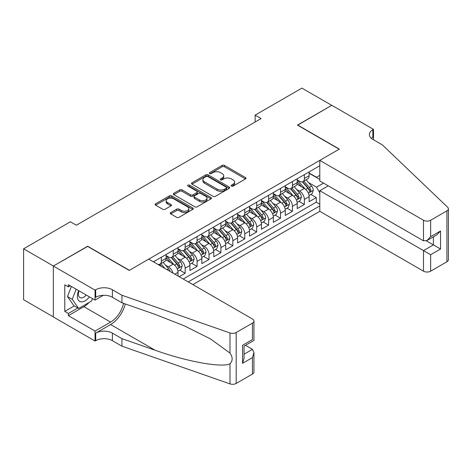 <?xml version="1.0" encoding="UTF-8"?>
<svg xmlns="http://www.w3.org/2000/svg" width="472" height="472" viewBox="0 0 472 472"><rect width="100%" height="100%" fill="white"/><g stroke="black" fill="none" stroke-linecap="round" stroke-linejoin="round"><path stroke-width="0.71" d="M231.451 186.098A1.156 0.667 0 0 0 233.085 186.098L245.517 178.923A1.652 0.956 0 0 0 246 178.245A1.652 0.956 0 0 0 245.517 177.572L224.46 165.412A1.652 0.956 0 0 0 222.117 165.412L209.686 172.593A1.156 0.667 0 0 0 209.35 173.065A1.156 0.667 0 0 0 209.686 173.537A1.156 0.667 0 0 0 211.326 173.537L212.937 172.605A5.292 3.056 0 0 1 220.424 172.605L222.176 173.619A5.292 3.056 0 0 1 223.728 175.785A5.292 3.056 0 0 1 222.176 177.944L220.566 178.87A1.156 0.667 0 0 0 220.229 179.342A1.156 0.667 0 0 0 220.566 179.82A1.156 0.667 0 0 0 222.206 179.82L223.816 178.888A5.292 3.056 0 0 1 231.304 178.888L233.056 179.903A5.292 3.056 0 0 1 234.608 182.062A5.292 3.056 0 0 1 233.056 184.227L231.451 185.154A1.156 0.667 0 0 0 231.109 185.626A1.156 0.667 0 0 0 231.451 186.098L231.451 185.154M170.758 212.559A1.652 0.956 0 0 0 170.274 213.238A1.652 0.956 0 0 0 170.758 213.91L176.664 217.327A1.652 0.956 0 0 0 179.006 217.327L192.812 209.356A1.652 0.956 0 0 0 193.296 208.677A1.652 0.956 0 0 0 192.812 208.005L171.749 195.845A1.652 0.956 0 0 0 169.413 195.845L155.607 203.815A1.652 0.956 0 0 0 155.123 204.488A1.652 0.956 0 0 0 155.607 205.167L162.74 209.285A1.652 0.956 0 0 0 165.082 209.285L170.988 205.875A1.652 0.956 0 0 0 171.478 205.196A1.652 0.956 0 0 0 170.988 204.523L167.454 202.482A4.425 2.555 0 0 1 166.156 200.671A4.425 2.555 0 0 1 168.887 198.311A4.425 2.555 0 0 1 173.708 198.865L187.573 206.872A4.425 2.555 0 0 1 188.871 208.677A4.425 2.555 0 0 1 186.139 211.037A4.425 2.555 0 0 1 181.313 210.482L179.006 209.149A1.652 0.956 0 0 0 176.664 209.149L170.758 212.559L170.758 213.91M87.668 246.431L53.401 266.007L23.6 248.803L23.6 299.732L53.342 316.901M87.668 246.225L129.387 270.308L339.167 149.193L297.448 125.109L331.716 105.327L301.921 88.122L255.134 115.133L255.134 122.012M23.6 248.803L70.381 221.793L76.346 225.238L261.093 118.572L255.134 115.133M213.049 196.317A1.652 0.956 0 0 0 215.391 196.317L229.197 188.346A1.652 0.956 0 0 0 229.681 187.673A1.652 0.956 0 0 0 229.197 186.995L208.134 174.835A1.652 0.956 0 0 0 205.798 174.835L191.992 182.806A1.652 0.956 0 0 0 191.508 183.484A1.652 0.956 0 0 0 191.992 184.157L213.049 196.317M188.417 186.352A1.156 0.667 0 0 1 189.591 186.511L189.591 185.136L211.002 197.497A1.652 0.956 0 0 1 211.485 198.175A1.652 0.956 0 0 1 211.002 198.848L197.196 206.819A1.652 0.956 0 0 1 194.859 206.819L173.796 194.659L173.796 193.313A1.652 0.956 0 0 0 173.312 193.986A1.652 0.956 0 0 0 173.796 194.659M173.796 193.313L179.708 189.897A1.652 0.956 0 0 1 182.044 189.897L190.588 194.83A1.652 0.956 0 0 0 192.93 194.83L196.848 192.57A1.652 0.956 0 0 0 197.331 191.892A1.652 0.956 0 0 0 196.848 191.219L187.956 186.08A1.156 0.667 0 0 1 187.614 185.608A1.156 0.667 0 0 1 188.328 184.994A1.156 0.667 0 0 1 189.591 185.136M179.207 276.71L185.166 273.27L179.743 270.137M177.407 258.261L180.398 259.989A6.744 3.894 60 0 1 185.166 268.249L189.933 265.494L189.933 270.521L197.089 266.391L191.661 263.258M189.325 251.381L192.322 253.11A6.744 3.894 60 0 1 197.089 261.364L201.857 258.615L201.857 263.636L209.007 259.506L203.585 256.379M201.249 244.496L204.24 246.225A6.744 3.894 60 0 1 209.007 254.485L213.775 251.729L213.775 256.756L220.925 252.626L215.503 249.493M213.167 237.617L216.158 239.345A6.744 3.894 60 0 1 220.925 247.599L225.693 244.85L225.693 249.871L232.843 245.747L227.421 242.614M225.085 230.737L228.076 232.46A6.744 3.894 60 0 1 232.843 240.72L237.611 237.971L237.611 242.992L244.767 238.862L239.339 235.729M237.003 223.852L240 225.581A6.744 3.894 60 0 1 244.767 233.841L249.535 231.085L249.535 236.112L256.685 231.982L251.263 228.849M248.927 216.972L251.918 218.701A6.744 3.894 60 0 1 256.685 226.955L261.453 224.206L261.453 229.227L268.603 225.097L263.181 221.97M260.845 210.087L263.836 211.816A6.744 3.894 60 0 1 268.603 220.076L273.371 217.321L273.371 222.347L280.521 218.217L275.099 215.084M272.763 203.208L275.754 204.936A6.744 3.894 60 0 1 280.521 213.197L285.289 210.441L285.289 215.462L292.445 211.338L287.017 208.205M284.681 196.328L287.672 198.057A6.744 3.894 60 0 1 292.445 206.311L297.212 203.562L297.212 208.583L304.363 204.453L304.363 199.432A6.744 3.894 -120 0 0 299.596 191.172L296.605 189.443M298.941 201.326L304.363 204.453M178.015 276.026L178.015 272.373A6.744 3.894 -120 0 0 173.248 264.119L165.878 259.86M172.97 273.111A6.744 3.894 60 0 0 168.48 266.869L165.489 265.14M189.933 265.494A6.744 3.894 -120 0 0 185.166 257.234L177.797 252.98M201.857 258.615A6.744 3.894 -120 0 0 197.089 250.355L189.714 246.101M213.775 251.729A6.744 3.894 -120 0 0 209.007 243.475L201.638 239.215M225.693 244.85A6.744 3.894 -120 0 0 220.925 236.59L213.556 232.336M237.611 237.971A6.744 3.894 -120 0 0 232.843 229.711L225.474 225.457M249.535 231.085A6.744 3.894 -120 0 0 244.767 222.825L237.392 218.571M261.453 224.206A6.744 3.894 -120 0 0 256.685 215.946L249.31 211.692M273.371 217.321A6.744 3.894 -120 0 0 268.603 209.066L261.234 204.807M285.289 210.441A6.744 3.894 -120 0 0 280.521 202.181L273.152 197.927M297.212 203.562A6.744 3.894 -120 0 0 292.445 195.302L285.07 191.048M192.859 284.592L319.798 211.303L423.496 271.17L423.496 250.597L433.39 244.885L433.39 236.82M188.21 281.908L319.798 205.934M319.798 165.743L153.4 261.812M166.097 255.582L168.48 256.963A6.744 3.894 60 0 0 171.849 257.293L176.622 254.544A6.744 3.894 -120 0 0 178.015 251.458L178.015 247.599M178.015 248.703L180.398 250.077A6.744 3.894 60 0 0 183.773 250.414L188.54 247.658A6.744 3.894 -120 0 0 189.933 244.573L189.933 240.72M189.933 241.823L192.322 243.198A6.744 3.894 60 0 0 195.691 243.534L200.458 240.779A6.744 3.894 -120 0 0 201.857 237.693L201.857 233.841M201.857 234.938L204.24 236.319A6.744 3.894 60 0 0 207.609 236.649L212.376 233.9A6.744 3.894 -120 0 0 213.775 230.808L213.775 226.955M213.775 228.059L216.158 229.433A6.744 3.894 60 0 0 219.527 229.77L224.3 227.014A6.744 3.894 -120 0 0 225.693 223.929L225.693 220.076M225.693 221.179L228.076 222.554A6.744 3.894 60 0 0 231.451 222.884L236.218 220.135A6.744 3.894 -120 0 0 237.611 217.049L237.611 213.197M237.611 214.294L240 215.669A6.744 3.894 60 0 0 243.369 216.005L248.136 213.25A6.744 3.894 -120 0 0 249.535 210.164L249.535 206.311M249.535 207.415L251.918 208.789A6.744 3.894 60 0 0 255.287 209.125L260.054 206.37A6.744 3.894 -120 0 0 261.453 203.285L261.453 199.432M261.453 200.529L263.836 201.91A6.744 3.894 60 0 0 267.205 202.24L271.978 199.491A6.744 3.894 -120 0 0 273.371 196.405L273.371 192.547M273.371 193.65L275.754 195.024A6.744 3.894 60 0 0 279.129 195.361L283.896 192.605A6.744 3.894 -120 0 0 285.289 189.52L285.289 185.667M285.289 186.77L287.672 188.145A6.744 3.894 60 0 0 291.047 188.481L295.814 185.726A6.744 3.894 -120 0 0 297.212 182.64L297.212 178.788M183.201 279.017L316.281 202.181L316.281 197.573L309.13 201.703L309.13 196.677A6.744 3.894 -120 0 0 304.363 188.422L296.988 184.163M297.212 179.885L299.596 181.266A6.744 3.894 -120 0 0 302.965 181.596A6.744 3.894 -120 0 0 304.363 178.51L304.363 174.658M302.965 181.596L307.732 178.847A6.744 3.894 -120 0 0 309.13 175.755L309.13 171.902M154.179 262.261L154.179 261.364M161.33 257.234L161.33 261.093A6.744 3.894 60 0 1 159.931 264.178A6.744 3.894 60 0 1 157.855 264.385M159.931 264.178L164.698 261.423A6.744 3.894 -120 0 0 166.097 258.337L166.097 254.485M173.248 250.355L173.248 254.207A6.744 3.894 60 0 1 171.849 257.293M185.166 243.475L185.166 247.328A6.744 3.894 60 0 1 183.773 250.414M197.089 236.59L197.089 240.443A6.744 3.894 60 0 1 195.691 243.534M209.007 229.711L209.007 233.563A6.744 3.894 60 0 1 207.609 236.649M220.925 222.825L220.925 226.684A6.744 3.894 60 0 1 219.527 229.77M232.843 215.946L232.843 219.799A6.744 3.894 60 0 1 231.451 222.884M244.767 209.066L244.767 212.919A6.744 3.894 60 0 1 243.369 216.005M256.685 202.181L256.685 206.034A6.744 3.894 60 0 1 255.287 209.125M268.603 195.302L268.603 199.154A6.744 3.894 60 0 1 267.205 202.24M280.521 188.422L280.521 192.275A6.744 3.894 60 0 1 279.129 195.361M292.445 181.537L292.445 185.39A6.744 3.894 60 0 1 291.047 188.481M292.445 206.311L292.445 211.338M280.521 213.197L280.521 218.217M268.603 220.076L268.603 225.097M256.685 226.955L256.685 231.982M244.767 233.841L244.767 238.862M232.843 240.72L232.843 245.747M220.925 247.599L220.925 252.626M209.007 254.485L209.007 259.506M197.089 261.364L197.089 266.391M185.166 268.249L185.166 273.27M319.798 192.859L316.517 187.183L308.523 182.564M316.517 187.183L323.55 183.118M309.13 173.283L319.798 179.437M309.13 173.006L316.517 177.271L319.798 175.377M310.859 194.44L316.281 197.573M316.281 202.181L319.798 204.211M231.911 186.263L233.056 185.602A5.292 3.056 0 0 0 234.608 183.443L234.608 182.062M223.728 175.785L223.728 177.159A5.292 3.056 0 0 1 222.176 179.319L221.032 179.98M245.493 178.935L224.46 166.787A1.652 0.956 0 0 0 222.117 166.787L210.152 173.702M229.197 186.995L229.197 188.346L208.134 176.215A1.652 0.956 0 0 0 205.798 176.215L192.015 184.168M226.271 188.145A1.156 0.667 0 0 0 226.613 187.673A1.156 0.667 0 0 0 226.271 187.195L207.786 176.522A1.156 0.667 0 0 0 206.146 176.522L204.453 177.501A5.292 3.056 0 0 0 202.901 179.667A5.292 3.056 0 0 0 204.453 181.826L217.085 189.124A5.292 3.056 0 0 0 224.578 189.124L226.271 188.145L226.271 189.52A1.156 0.667 0 0 0 226.613 189.048L226.613 187.673M202.901 179.667L202.901 181.042A5.292 3.056 0 0 0 204.453 183.201L204.453 181.826M226.271 189.52L224.578 190.499A5.292 3.056 0 0 1 217.085 190.499L204.453 183.201M173.82 194.676L179.708 191.278L179.708 189.897M197.331 191.892L197.331 193.266A1.652 0.956 0 0 1 196.848 193.945L192.93 196.204A1.652 0.956 0 0 1 190.588 196.204L182.044 191.278A1.652 0.956 0 0 0 179.708 191.278M189.591 186.511L210.984 198.859M199.45 199.945A4.425 2.555 0 0 0 204.276 200.5A4.425 2.555 0 0 0 207.007 198.14A4.425 2.555 0 0 0 205.709 196.334L200.824 193.514A1.652 0.956 0 0 0 198.488 193.514L194.564 195.774A1.652 0.956 0 0 0 194.08 196.452A1.652 0.956 0 0 0 194.564 197.125L199.45 199.945L199.45 201.326A4.425 2.555 0 0 0 204.276 201.88A4.425 2.555 0 0 0 207.007 199.514L207.007 198.14M194.08 196.452L194.08 197.827A1.652 0.956 0 0 0 194.564 198.505L194.564 197.125M199.45 201.326L194.564 198.505M188.871 208.677L188.871 210.052A4.425 2.555 0 0 1 186.139 212.418A4.425 2.555 0 0 1 181.313 211.863L179.006 210.53A1.652 0.956 0 0 0 176.664 210.53L170.781 213.928M166.156 200.671L166.156 202.051A4.425 2.555 0 0 0 167.454 203.857L167.454 202.482M170.988 204.523L170.988 205.875L167.454 203.857M192.788 209.367L171.749 197.219A1.652 0.956 0 0 0 169.413 197.219L155.63 205.178M309.03 195.496L312.11 193.721L313.302 190.275A4.466 2.578 -120 0 0 311.561 186.086L306.116 179.779M305.024 188.853L298.564 181.378A12.897 7.446 -120 0 0 297.212 179.962M301.484 186.759L297.867 182.575A10.703 6.177 -120 0 0 297.212 181.856M302.357 181.838L307.868 188.216A4.466 2.578 60 0 1 309.461 191.296L309.785 191.821L310.387 191.738L310.889 190.47A4.466 2.578 -120 0 0 309.296 187.39L303.85 181.089M302.682 181.738L308.599 188.588A2.277 1.316 60 0 1 309.172 189.478L310.889 190.47M78.659 290.64A10.956 6.325 120 0 0 81.231 301.868A10.956 6.325 120 0 0 89.403 296.847M79.025 290.852A7.499 4.331 120 0 0 79.945 297.567A7.499 4.331 120 0 0 81.042 297.909A7.499 4.331 120 0 0 86.217 295.006M92.477 298.617L91.538 301.042L78.671 308.47L73.903 305.714L67.466 296.563L71.39 286.445M78.671 308.47L72.234 299.313L76.163 289.2M67.466 296.563L72.234 299.313M328.258 185.838L319.798 190.723L430.647 254.727L430.647 271.17L446.919 261.777L446.919 210.854A5.056 2.921 0 0 0 448.4 208.789A5.056 2.921 0 0 0 447.668 207.279L382.373 144.892L372.839 139.387A11.8 6.814 180 0 1 369.381 134.573A11.8 6.814 180 0 1 372.839 129.753L373.494 129.375L331.775 105.291L297.625 125.21M319.798 190.723L319.798 211.303M297.625 125.003L339.344 149.093L319.798 160.38L423.496 220.247A5.056 2.921 0 0 0 430.647 220.247L446.919 210.854M373.494 129.375L373.494 139.352L373.14 139.559M319.798 160.38L319.798 180.953L423.496 240.826L423.496 220.247M448.4 208.789L448.4 259.712A5.056 2.921 180 0 1 446.919 261.777M430.647 271.17A5.056 2.921 180 0 1 423.496 271.17M371.352 138.337A11.8 6.814 180 0 1 372.839 137.287L372.839 129.753M426.358 240.826L440.541 249.015L430.647 254.727M430.647 220.247L430.647 236.696L427.072 240.472L423.496 240.826M430.647 236.696L440.541 230.985L436.966 234.755L427.072 240.472M148.757 259.128L252.455 319.001A5.056 2.921 -0 0 1 253.936 321.06A5.056 2.921 -0 0 1 252.455 323.125L236.183 332.518L236.183 383.447A5.056 2.921 180 0 1 229.994 383.878L121.935 346.183L112.401 340.678A11.8 6.814 -0 0 0 95.71 340.678L95.055 341.055L53.342 316.972L53.342 266.043L87.491 246.331L129.204 270.415L148.757 259.128M121.935 346.183L121.935 338.648L155.07 350.206C186.735 361.623 222.117 368.012 229.994 363.741C232.861 360.803 232.861 357.251 229.994 353.091L210.553 338.961L184.399 325.881L155.07 314.352L121.935 302.794L112.401 297.289A11.8 6.814 -0 0 0 95.71 297.289L95.71 289.749L95.055 290.132L53.342 266.043M121.935 302.794L121.935 295.26L112.401 289.749A11.8 6.814 -0 0 0 95.71 289.749M155.07 350.206L110.613 324.541L95.71 333.143A11.8 6.814 -0 0 1 112.401 333.143L121.935 338.648M252.455 374.054L252.455 357.605L253.936 352.619L253.936 371.989A5.056 2.921 180 0 1 252.455 374.054L236.183 383.447M229.994 353.091L229.994 332.955L121.935 295.26M89.167 302.41A18.963 10.95 -60 0 1 83.91 306.682L68.357 315.662L68.357 313.461L77.833 307.986M70.263 285.796L68.357 286.893L64.782 284.834L64.782 311.396L68.357 313.461M68.357 286.893L68.357 284.693L95.055 300.109L95.055 290.132M95.055 341.055L95.055 331.078L110.613 322.099A18.963 10.95 120 0 0 123.522 303.348M68.357 315.662L95.055 331.078M245.469 345.315L252.455 349.345L253.936 352.619M110.613 324.541A21.954 12.679 120 0 0 125.292 303.962M103.38 295.301L95.055 300.109M229.994 332.955A5.056 2.921 -0 0 0 236.183 332.518M64.782 311.396L74.257 305.921M252.455 357.605L242.561 363.316L244.042 358.331L244.042 346.141L253.936 340.43L253.936 321.06M242.561 363.316L242.561 345.286C244.49 346.401 244.49 346.401 242.561 345.286L252.455 339.574C254.384 340.69 254.384 340.69 252.455 339.574L252.455 323.125M297.112 202.382L300.192 200.6L301.384 197.16A4.466 2.578 -120 0 0 299.643 192.965L294.198 186.658M293.106 195.738L286.646 188.257A12.897 7.446 -120 0 0 285.289 186.841M289.566 193.638L285.949 189.455A10.703 6.177 -120 0 0 285.289 188.735M290.439 188.723L295.95 195.101A4.466 2.578 60 0 1 297.543 198.175L297.867 198.706L298.469 198.618L298.971 197.349A4.466 2.578 -120 0 0 297.378 194.275L291.932 187.968M290.764 188.617L296.681 195.467A2.277 1.316 60 0 1 297.254 196.358L298.971 197.349M285.188 209.261L288.274 207.479L289.46 204.04A4.466 2.578 -120 0 0 287.725 199.845L282.28 193.544M281.188 202.618L274.728 195.142A12.897 7.446 -120 0 0 273.371 193.727M277.642 200.523L274.031 196.34A10.703 6.177 -120 0 0 273.371 195.62M278.521 195.603L284.026 201.981A4.466 2.578 60 0 1 285.619 205.054L285.943 205.585L286.551 205.503L287.053 204.234A4.466 2.578 -120 0 0 285.46 201.155L280.014 194.847M278.846 195.496L284.763 202.352A2.277 1.316 60 0 1 285.336 203.243L287.053 204.234M273.27 216.141L276.35 214.365L277.542 210.925A4.466 2.578 -120 0 0 275.801 206.73L270.356 200.423M269.264 209.503L262.81 202.022A12.897 7.446 -120 0 0 261.453 200.606M265.724 207.403L262.113 203.22A10.703 6.177 -120 0 0 261.453 202.5M266.597 202.482L272.108 208.86A4.466 2.578 60 0 1 273.701 211.94L274.025 212.471L274.627 212.382L275.129 211.114A4.466 2.578 -120 0 0 273.542 208.034L268.09 201.733M266.922 202.382L272.845 209.232A2.277 1.316 60 0 1 273.418 210.123L275.129 211.114M261.352 223.026L264.432 221.244L265.624 217.804A4.466 2.578 -120 0 0 263.883 213.609L258.438 207.302M257.346 216.382L250.886 208.907A12.897 7.446 -120 0 0 249.535 207.485M253.806 214.282L250.189 210.099A10.703 6.177 -120 0 0 249.535 209.385M254.679 209.367L260.19 215.745A4.466 2.578 60 0 1 261.783 218.819L262.107 219.35L262.709 219.268L263.211 217.993A4.466 2.578 -120 0 0 261.618 214.919L256.172 208.612M255.004 209.261L260.922 216.117A2.277 1.316 60 0 1 261.5 217.002L263.211 217.993M249.434 229.905L252.514 228.129L253.706 224.684A4.466 2.578 -120 0 0 251.965 220.489L246.52 214.188M245.428 223.262L238.968 215.787A12.897 7.446 -120 0 0 237.611 214.371M241.888 221.167L238.272 216.984A10.703 6.177 -120 0 0 237.611 216.264M242.761 216.247L248.272 222.625A4.466 2.578 60 0 1 249.865 225.704L250.189 226.23L250.791 226.147L251.293 224.878A4.466 2.578 -120 0 0 249.7 221.799L244.254 215.492M243.086 216.141L249.004 222.996A2.277 1.316 60 0 1 249.576 223.887L251.293 224.878M237.51 236.785L240.596 235.009L241.782 231.569A4.466 2.578 -120 0 0 240.047 227.374L234.602 221.067M233.51 230.147L227.05 222.666A12.897 7.446 -120 0 0 225.693 221.25M229.964 228.047L226.353 223.864A10.703 6.177 -120 0 0 225.693 223.144M230.843 223.126L236.348 229.504A4.466 2.578 60 0 1 237.941 232.584L238.266 233.115L238.873 233.026L239.375 231.758A4.466 2.578 -120 0 0 237.782 228.678L232.336 222.377M231.168 223.026L237.086 229.876A2.277 1.316 60 0 1 237.658 230.767L239.375 231.758M225.592 243.67L228.672 241.888L229.864 238.448A4.466 2.578 -120 0 0 228.123 234.254L222.678 227.952M221.586 237.027L215.132 229.551A12.897 7.446 -120 0 0 213.775 228.129M218.046 234.926L214.435 230.749A10.703 6.177 -120 0 0 213.775 230.029M218.919 230.012L224.43 236.389A4.466 2.578 60 0 1 226.023 239.463L226.348 239.994L226.949 239.912L227.451 238.637A4.466 2.578 -120 0 0 225.864 235.563L220.412 229.256M219.244 229.905L225.168 236.761A2.277 1.316 60 0 1 225.74 237.652L227.451 238.637M213.674 250.549L216.754 248.773L217.946 245.334A4.466 2.578 -120 0 0 216.205 241.139L210.76 234.832M209.668 243.906L203.208 236.431A12.897 7.446 -120 0 0 201.857 235.015M206.128 241.811L202.517 237.628A10.703 6.177 -120 0 0 201.857 236.909M207.001 236.891L212.512 243.269A4.466 2.578 60 0 1 214.105 246.349L214.43 246.88L215.031 246.791L215.533 245.523A4.466 2.578 -120 0 0 213.94 242.443L208.494 236.142M207.326 236.791L213.244 243.64A2.277 1.316 60 0 1 213.822 244.531L215.533 245.523M201.756 257.435L204.836 255.653L206.028 252.213A4.466 2.578 -120 0 0 204.287 248.018L198.842 241.711M197.75 250.791L191.29 243.31A12.897 7.446 -120 0 0 189.933 241.894M194.21 248.691L190.594 244.508A10.703 6.177 -120 0 0 189.933 243.788M195.083 243.776L200.594 250.154A4.466 2.578 60 0 1 202.187 253.228L202.512 253.759L203.113 253.67L203.615 252.402A4.466 2.578 -120 0 0 202.022 249.328L196.576 243.021M195.408 243.67L201.326 250.52A2.277 1.316 60 0 1 201.898 251.411L203.615 252.402M189.838 264.314L192.918 262.538L194.104 259.093A4.466 2.578 -120 0 0 192.369 254.898L186.924 248.596M185.832 257.671L179.372 250.195A12.897 7.446 -120 0 0 178.015 248.779M182.286 255.576L178.676 251.393A10.703 6.177 -120 0 0 178.015 250.673M183.165 250.656L188.67 257.033A4.466 2.578 60 0 1 190.263 260.113L190.588 260.638L191.195 260.556L191.697 259.287A4.466 2.578 -120 0 0 190.104 256.207L184.658 249.9M183.49 250.549L189.408 257.405A2.277 1.316 60 0 1 189.98 258.296L191.697 259.287M177.915 271.193L180.994 269.418L182.186 265.978A4.466 2.578 -120 0 0 180.446 261.783L175 255.476M173.908 264.556L167.454 257.075A12.897 7.446 -120 0 0 166.097 255.659M170.368 262.456L166.758 258.272A10.703 6.177 -120 0 0 166.097 257.553M171.248 257.535L176.752 263.913A4.466 2.578 60 0 1 178.345 266.993L178.67 267.524L179.272 267.435L179.779 266.167A4.466 2.578 -120 0 0 178.186 263.087L172.74 256.786M171.566 257.435L177.49 264.285A2.277 1.316 60 0 1 178.062 265.175L179.779 266.167M170.032 271.412A4.466 2.578 -120 0 0 168.528 268.662L163.082 262.355M164.999 268.509L160.816 263.665M159.648 264.314L161.554 266.515M159.324 264.42L160.728 266.037M168.48 266.869L173.248 264.119M180.398 259.989L185.166 257.234M192.322 253.11L197.089 250.355M204.24 246.225L209.007 243.475M216.158 239.345L220.925 236.59M228.076 232.46L232.843 229.711M240 225.581L244.767 222.825M251.918 218.701L256.685 215.946M263.836 211.816L268.603 209.066M275.754 204.936L280.521 202.181M287.672 198.057L292.445 195.302M299.596 191.172L304.363 188.422M304.363 178.51L309.13 175.755M161.33 261.093L166.097 258.337M173.248 254.207L178.015 251.458M185.166 247.328L189.933 244.573M197.089 240.443L201.857 237.693M209.007 233.563L213.775 230.808M220.925 226.684L225.693 223.929M232.843 219.799L237.611 217.049M244.767 212.919L249.535 210.164M256.685 206.034L261.453 203.285M268.603 199.154L273.371 196.405M280.521 192.275L285.289 189.52M292.445 185.39L297.212 182.64M304.363 199.432L309.13 196.677M174.858 274.197L178.015 272.373M233.056 185.602L233.056 184.227M220.566 179.82L220.566 178.87M222.176 179.319L222.176 177.944M209.686 173.537L209.686 172.593M222.117 166.787L222.117 165.412M224.46 166.787L224.46 165.412M245.517 178.923L245.517 177.572M191.992 184.157L191.992 182.806M205.798 176.215L205.798 174.835M208.134 176.215L208.134 174.835M217.085 190.499L217.085 189.124M224.578 190.499L224.578 189.124M182.044 191.278L182.044 189.897M190.588 196.204L190.588 194.83M192.93 196.204L192.93 194.83M196.848 193.945L196.848 192.57M211.002 198.848L211.002 197.497M176.664 210.53L176.664 209.149M179.006 210.53L179.006 209.149M181.313 211.863L181.313 210.482M155.607 205.167L155.607 203.815M169.413 197.219L169.413 195.845M171.749 197.219L171.749 195.845M192.812 209.356L192.812 208.005M308.346 193.207L313.272 190.363M298.564 181.378L299.177 181.024M309.296 187.39L311.561 186.086M305.738 189.449L307.868 188.216M440.541 230.985L440.541 249.015M112.401 297.289L112.401 289.749M112.401 333.143L112.401 340.678M229.994 383.878L229.994 363.741M95.71 333.143L95.71 340.678M83.91 306.682L110.613 322.099M244.042 354.201L252.455 349.345M296.428 200.087L301.354 197.243M286.646 188.257L287.259 187.903M297.378 194.275L299.643 192.965M293.814 196.328L295.95 195.101M284.51 206.972L289.43 204.128M274.728 195.142L275.341 194.788M285.46 201.155L287.725 199.845M281.896 203.208L284.026 201.981M272.592 213.851L277.512 211.008M262.81 202.022L263.423 201.668M273.542 208.034L275.801 206.73M269.978 210.093L272.108 208.86M260.674 220.731L265.594 217.893M250.886 208.907L251.499 208.547M261.618 214.919L263.883 213.609M258.06 216.972L260.19 215.745M248.75 227.616L253.676 224.772M238.968 215.787L239.581 215.433M249.7 221.799L251.965 220.489M246.142 223.858L248.272 222.625M236.832 234.495L241.758 231.652M227.05 222.666L227.663 222.312M237.782 228.678L240.047 227.374M234.218 230.737L236.348 229.504M224.914 241.381L229.834 238.537M215.132 229.551L215.745 229.197M225.864 235.563L228.123 234.254M222.3 237.617L224.43 236.389M212.996 248.26L217.917 245.416M203.208 236.431L203.827 236.077M213.94 242.443L216.205 241.139M210.382 244.502L212.512 243.269M201.072 255.14L205.998 252.302M191.29 243.31L191.903 242.956M202.022 249.328L204.287 248.018M198.464 251.381L200.594 250.154M189.154 262.025L194.08 259.181M179.372 250.195L179.985 249.841M190.104 256.207L192.369 254.898M186.54 258.261L188.67 257.033M177.236 268.904L182.157 266.06M167.454 257.075L168.067 256.721M178.186 263.087L180.446 261.783M174.622 265.146L176.752 263.913M166.899 269.606L168.528 268.662"/></g></svg>
